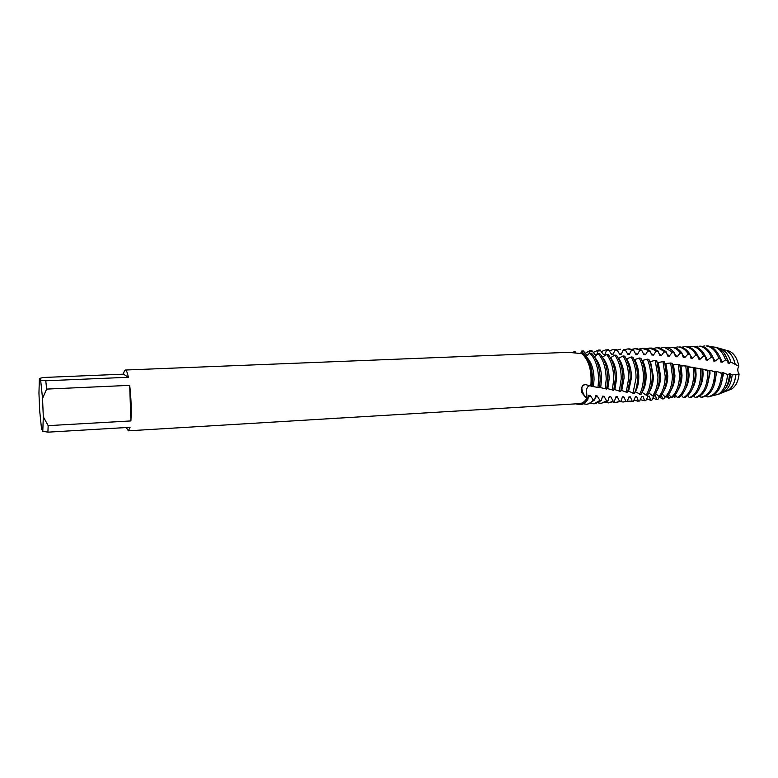 <?xml version="1.0" encoding="UTF-8"?>
<svg xmlns="http://www.w3.org/2000/svg" width="778" height="778" viewBox="0 0 778 778"><rect width="100%" height="100%" fill="white"/><g stroke="black" fill="none" stroke-linecap="round" stroke-linejoin="round"><path stroke-width="1.17" d="M39.386 378.478L43.121 377.495L123.488 374.169L128.389 377.272L45.766 380.782L40.651 380.131L39.386 378.478L38.949 393.084L39.688 410.745L41.506 428.834L42.79 431.226L47.896 432.169L130.072 427.317L128.351 430.817L126.308 427.54M123.488 374.169C123.994 371.466 124.616 370.085 125.355 370.027L125.715 370.134C126.61 370.717 127.504 373.1 128.389 377.272M659.52 396.517L657.887 399.522L656.661 399.659L655.562 395.691L654.298 395.788L651.876 400.135L650.632 400.242L649.348 396.128L648.064 396.206L645.798 400.631L644.554 400.709L643.066 396.459L641.772 396.517L639.672 400.991L638.407 401.049L636.725 396.692L635.422 396.722L633.477 401.234L632.193 401.263L630.316 396.819L628.994 396.829L627.204 401.351L625.911 401.351L623.839 396.838L622.507 396.829L620.863 401.331L619.56 401.312L617.294 396.741L615.943 396.712L614.445 401.185L613.122 401.137L610.662 396.547L609.291 396.498L607.939 400.913L606.597 400.845L603.942 396.255L602.551 396.187L601.336 400.524L599.964 400.427L597.115 395.885L595.705 395.798L594.625 400.028L593.235 399.911L590.21 395.409L588.781 395.302L587.808 399.415L587.108 399.347L586.456 389.525L586.768 398.492L581.983 392.88C580.349 389 581.39 386.209 585.095 384.497L590.842 386.005C588.917 385.353 587.458 386.53 586.456 389.525C587.38 386.715 588.742 385.499 590.541 385.888L592.126 386.433L592.564 380.248C592.262 367.323 589.092 358.172 583.023 352.794L582.158 352.755L581.973 353.708L568.63 352.317L125.355 370.027M326.809 418.807L325.078 418.953M128.351 430.817L579.542 403.626C582.255 403.442 584.667 401.72 586.768 398.492M581.973 353.708C589.053 360.399 592.009 371.164 590.842 386.005M130.889 420.927L48.168 425.644L43.305 416.823L42.537 398.424L46.651 389.097L129.693 385.353L130.889 420.927C131.56 409.938 131.161 398.083 129.693 385.353M40.651 380.131L42.537 398.424M43.305 416.823L42.79 431.226M45.766 380.782L46.651 389.097M48.168 425.644L47.896 432.169M592.136 386.384L599.468 387.745L600.178 379.859C599.955 367.79 597.057 358.921 591.465 353.231L589.743 353.134L586.349 356.343M587.341 357.89C591.669 362.811 593.906 370.056 594.052 379.645L593.4 386.559M589.743 353.134C595.433 358.765 598.389 367.693 598.622 379.936L597.971 387.473M599.527 387.405L606.684 389.049L607.744 379.469C607.589 368.247 604.963 359.689 599.867 353.796L598.146 353.669L594.431 356.791M595.024 357.734C599.284 362.665 601.491 369.842 601.618 379.256L600.674 387.57M598.146 353.669C603.349 359.524 606.033 368.159 606.198 379.547L605.216 388.776M606.811 388.426L613.764 390.323L615.272 379.081C615.174 368.694 612.821 360.486 608.211 354.476L606.509 354.321L602.473 357.277M602.649 357.569C606.859 362.519 609.028 369.618 609.145 378.867L607.822 388.562M606.509 354.321C611.216 360.321 613.628 368.607 613.735 379.158L612.325 390.07M614.007 389.389L620.727 391.519L622.75 378.701C622.701 369.122 620.611 361.313 616.507 355.274L614.815 355.099L610.458 357.792M610.574 357.802C614.523 362.811 616.546 369.706 616.623 378.487L614.863 389.496M614.815 355.099C619.025 361.148 621.165 369.035 621.223 378.779L619.317 391.285M621.126 390.255L627.583 392.618L630.18 378.322C630.17 369.54 628.352 362.159 624.724 356.178L623.042 355.984L618.393 358.366M618.705 358.386C622.225 363.433 624.014 370.007 624.063 378.108L621.807 390.332M623.042 355.984C626.767 361.984 628.643 369.453 628.663 378.4L626.193 392.394M628.167 391.033L634.333 393.61C636.375 389.185 637.454 383.962 637.571 377.933C637.59 369.929 636.015 363.005 632.864 357.17L631.201 356.956L626.29 359.028M626.757 359.066C629.879 364.075 631.444 370.299 631.464 377.729L628.653 391.081M631.201 356.956C634.449 362.83 636.073 369.851 636.064 378.011L632.961 393.415M635.13 391.733L640.965 394.504C643.455 389.904 644.777 384.254 644.923 377.563C644.952 370.299 643.62 363.861 640.926 358.25L639.283 358.016L634.148 359.767M634.741 359.825C637.464 364.717 638.816 370.561 638.806 377.349C638.68 383.077 637.552 387.872 635.402 391.752M639.283 358.016C642.074 363.686 643.455 370.231 643.425 377.641C643.28 384.196 642.015 389.759 639.613 394.329M642.647 360.642C644.991 365.368 646.139 370.814 646.119 376.98C645.964 383.272 644.602 388.397 642.054 392.345L646.168 395.156L647.49 395.302C650.466 390.605 652.042 384.565 652.227 377.184C652.275 370.659 651.167 364.726 648.891 359.407L647.267 359.164L641.957 360.574M647.267 359.164C649.63 364.551 650.778 370.591 650.739 377.262C650.554 384.507 649.037 390.468 646.168 395.156M648.833 392.948L652.606 395.866L653.909 395.992C657.4 391.285 659.258 384.886 659.491 376.815L656.778 360.642L655.173 360.379L650.486 361.537L653.384 376.61C653.219 382.825 651.876 387.891 649.348 391.83M655.173 360.379L658.003 376.892C657.78 384.818 655.98 391.149 652.606 395.866M655.543 393.512L658.947 396.469L660.23 396.576C664.266 391.937 666.425 385.227 666.707 376.445L664.568 361.935L662.982 361.663L658.237 362.49L660.6 376.241C660.444 382.309 659.131 387.298 656.671 391.208M662.982 361.663L665.229 376.513C664.957 385.149 662.866 391.801 658.947 396.469M662.166 394.018L665.19 396.945L666.464 397.033C671.064 392.55 673.534 385.567 673.884 376.075L672.25 363.287L670.685 363.005L665.9 363.501L667.787 375.871C667.631 381.804 666.347 386.705 663.945 390.595M670.685 363.005L672.416 376.153C672.085 385.499 669.673 392.433 665.19 396.945M668.71 394.475L671.346 397.315L672.591 397.373C677.784 393.143 680.594 385.917 681.022 375.706L679.836 364.688L678.299 364.405L673.476 364.561L674.925 375.511C674.769 381.288 673.524 386.112 671.19 389.973M678.299 364.405L679.564 375.784C679.155 385.849 676.413 393.026 671.346 397.315M675.178 394.884L677.414 397.558L678.64 397.597C684.445 393.707 687.596 386.287 688.112 375.346L687.314 366.127L680.954 365.67L682.014 375.142C681.868 380.782 680.662 385.518 678.387 389.35M685.797 365.835L686.663 375.414C686.167 386.209 683.084 393.59 677.414 397.558M681.547 395.234L683.395 397.675L684.611 397.684C691.029 394.232 694.55 386.666 695.162 374.977L694.676 367.595L688.345 366.798L689.075 374.782C688.929 380.286 687.752 384.925 685.554 388.718M693.179 367.294L693.723 375.054C693.13 386.588 689.687 394.125 683.395 397.675M687.84 395.516L689.308 397.675L690.504 397.655C697.555 394.728 701.445 387.045 702.174 374.617L701.931 369.073L695.629 367.955L696.086 374.422C695.94 379.781 694.803 384.342 692.673 388.096M700.453 368.772L700.745 374.695C700.035 386.967 696.222 394.631 689.308 397.675M694.044 395.749L695.143 397.548L696.329 397.5C704.012 395.185 708.281 387.444 709.147 374.267L709.069 370.571L702.816 369.122L703.069 374.062C702.923 379.285 701.824 383.749 699.762 387.454M707.61 370.26L707.727 374.335C706.891 387.356 702.69 395.098 695.143 397.548M593.235 399.911C591.173 402.634 588.878 404.074 586.349 404.249L583.344 403.772M587.108 399.347C584.93 402.693 582.43 404.453 579.62 404.657L575.885 403.85M599.964 400.427L593.799 403.792L590.813 403.335M606.597 400.845L601.209 403.344L598.243 402.907M613.122 401.137L608.581 402.897L605.634 402.479M619.56 401.312L615.904 402.45L612.976 402.051M616.818 349.653L613.288 349.517L616.818 349.653L619.648 354.146L621.321 354.146L623.421 349.643L625.123 349.662L627.768 354.204L629.431 354.233L631.697 349.75L633.389 349.789L635.85 354.369L637.503 354.418L639.934 349.983L641.617 350.051L643.892 354.642L645.526 354.71L648.123 350.343L649.795 350.431L651.876 355.001L653.51 355.089L656.272 350.82L657.935 350.936L659.812 355.468L661.426 355.575L664.354 351.413L666.007 351.549L667.68 356.023L669.284 356.139L672.386 352.113L674.02 352.278L675.489 356.655L677.084 356.801L680.342 352.92L681.966 353.105L683.23 357.374L684.805 357.53L688.229 353.825L689.833 354.029L690.903 358.172L692.459 358.347L696.038 354.826L697.623 355.04L698.488 359.037L700.035 359.222L703.759 355.906L705.325 356.139L705.996 359.961L707.523 360.156L711.393 357.063L712.94 357.316L713.416 360.943L714.924 361.148L718.93 358.298L720.467 358.551L720.749 361.974L722.247 362.188L725.573 359.893L727.858 360.807L727.994 363.044L729.463 363.268L730.941 362.11L738.799 366.244C737.359 368.85 737.456 371.446 739.1 374.033C738.293 381.356 735.764 386.374 731.515 389.088L729.132 390.031M609.135 350.868L613.288 349.517M625.911 401.351L623.188 402.012L620.28 401.633M625.123 349.662L623.421 349.643M617.1 350.168L620.581 349.225M632.193 401.263L627.272 401.117M633.389 349.789L629.314 348.875L627.827 348.933L631.697 349.75M624.938 349.594L627.827 348.933M638.407 401.049L633.73 400.407M641.617 350.051L636.511 348.593L635.043 348.651L639.934 349.983M632.164 349.293L635.043 348.651M644.554 400.709L640.158 399.639M649.795 350.431L644.923 348.359L642.2 348.369L648.123 350.343M639.341 348.991L642.2 348.369M650.632 400.242L646.537 398.822M657.935 350.936L652.052 348.077L649.329 348.087L656.272 350.82M646.479 348.7L649.329 348.087M666.007 351.549L659.141 347.805L656.408 347.805L657.692 347.854L664.354 351.413M653.578 348.398L656.408 347.805M664.986 396.712L663.858 398.783L662.642 398.939L661.378 395.175M662.642 398.939L659.18 397.023M674.02 352.278C671.599 349.448 668.992 347.863 666.182 347.523L663.459 347.533L664.743 347.581L672.386 352.113M660.639 348.106L663.459 347.533M670.636 396.42L669.79 397.928L668.574 398.112L666.571 396.936M668.574 398.112L667.913 395.516M681.966 353.105C679.32 349.594 676.393 347.64 673.184 347.241L671.754 347.299C674.886 347.688 677.745 349.565 680.342 352.92M667.66 347.815L670.461 347.251M676.238 396.012L675.683 396.955L673.563 396.586M674.477 397.169L674.156 396.021M689.833 354.029C687.003 349.779 683.774 347.426 680.147 346.969L678.727 347.027C682.267 347.474 685.437 349.74 688.229 353.825M674.633 347.523L677.424 346.978M697.623 355.04C694.647 350.003 691.127 347.221 687.071 346.696L685.661 346.755C689.629 347.27 693.081 349.954 696.038 354.826M681.577 347.241L684.348 346.706M681.781 395.487L680.74 396.031M705.325 356.139C702.242 350.265 698.459 347.027 693.957 346.424L692.556 346.473C696.962 347.066 700.696 350.217 703.759 355.906M688.481 346.959L691.234 346.434M700.161 395.905L700.92 397.295L702.096 397.227C710.402 395.613 715.06 387.843 716.081 373.907L716.081 372.059L709.906 370.309L710.003 373.712L706.803 386.822M714.651 371.748L714.671 373.975C713.679 387.755 709.098 395.535 700.92 397.295M712.94 357.316C709.799 350.567 705.753 346.852 700.813 346.152L699.412 346.21C704.265 346.881 708.262 350.508 711.393 357.063M695.337 346.677L698.08 346.161M721.576 373.236L721.566 373.625C720.525 387.6 715.809 395.36 707.406 396.906L708.797 396.819C717.199 395.273 721.926 387.512 722.976 373.557L716.888 371.495L713.815 386.18M706.181 396.002L707.406 396.906M720.467 358.551C717.316 350.907 713.037 346.677 707.62 345.879L706.23 345.938C711.549 346.716 715.779 350.829 718.93 358.298M702.164 346.395L704.887 345.889M739.1 374.033L732.166 374.967L729.151 373.596L729.501 374.792L727.537 374.5L722.363 372.429L722.801 373.498M723.754 372.672L720.788 385.538M727.537 374.5C726.749 384.206 723.628 390.838 718.172 394.397L712.667 395.759M710.178 346.502L715.848 347.338C720.068 349.4 723.307 353.582 725.573 359.893M718.366 348.087L721.42 348.923C725.738 351.063 728.908 355.458 730.941 362.11M727.09 350.547L729.647 351.277C734.315 353.689 737.369 358.677 738.799 366.244M735.832 374.743L735.832 374.763C734.928 382.465 732.244 387.726 727.8 390.566L720.652 393.367M716.888 371.495L715.468 371.252L715.77 371.991M709.906 370.309L708.641 370.474M702.816 369.122L701.396 368.966M695.629 367.955L694.715 367.809M688.345 366.798L687.412 366.652M680.954 365.67L680.03 365.524M673.476 364.561L672.562 364.435M658.237 362.49L657.4 362.383M650.486 361.537L649.708 361.449M574.281 352.541L574.145 351.656L575 351.588L575.885 352.726M580.719 353.484L581.643 351.072L583.354 350.946L586.816 355.001L588.051 354.933M588.606 354.398L590.016 350.528L591.727 350.431L595.063 354.622L596.755 354.554L598.399 350.1L600.12 350.032L603.3 354.35L604.983 354.311L606.772 349.818L608.484 349.779L611.498 354.194L613.171 354.175L615.116 349.672M723.18 349.429L725.893 350.207C730.347 352.453 733.46 357.102 735.229 364.162M735.91 374.753C735.006 382.436 732.331 387.697 727.887 390.527L725.359 391.538M723.268 349.458L725.641 350.129M727.634 390.634L725.446 391.499M735.142 364.114C733.362 357.073 730.25 352.424 725.796 350.178L723.083 349.4M724.376 391.723L727.8 390.566M732.166 374.967C731.252 383.389 728.383 389.156 723.559 392.248M723.958 352.949L729.463 363.268M730.523 373.829C730.124 379.703 728.529 384.41 725.728 387.969M727.858 360.807C725.689 354.36 722.47 350.1 718.22 348.009L715.527 347.192M717.919 394.534L720.467 393.483C725.641 390.138 728.646 383.904 729.501 374.792M719.28 355.857L722.247 362.188M712.288 355.916L714.924 361.148M705.247 355.984L707.523 360.156M697.681 355.39L700.035 359.222M689.989 354.797L692.459 358.347M682.267 354.311L684.805 357.53M674.507 353.932L677.084 356.801M666.717 353.64L669.284 356.139M656.661 399.659L652.878 397.947M658.888 353.445L661.426 355.575M651.03 353.329L653.51 355.089M643.143 353.29L645.526 354.71M643.066 396.459L641.733 396.576M637.629 401.137L639.672 400.991M635.227 353.338L637.503 354.418M636.725 396.692L635.286 396.955M630.433 401.574L633.477 401.234M627.282 353.465L629.431 354.233M630.316 396.819L628.75 397.295M623.188 402.012L627.204 401.351M619.298 353.669L621.321 354.146M623.839 396.838L622.157 397.568M615.904 402.45L620.863 401.331M611.304 353.951L613.171 354.175M617.294 396.741L615.495 397.772M608.484 349.779L606.772 349.818M608.581 402.897L614.445 401.185M601.17 351.637L605.955 349.799M603.242 354.282L604.983 354.311M610.662 396.547L608.756 397.918M601.209 403.344L607.939 400.913M593.206 352.463L598.399 350.1M596.249 354.574L596.755 354.554M603.942 396.255L601.939 398.015M593.799 403.792L595.326 403.704L601.336 400.524M585.231 353.338L590.016 350.528M572.851 352.415L574.145 351.656M579.62 404.657L580.388 404.609C583.169 404.414 585.64 402.683 587.808 399.415M597.115 395.885L595.034 398.054M586.349 404.249L587.876 404.152L594.625 400.028M590.21 395.409L588.061 398.044M582.158 352.755C589.51 359.699 592.573 370.882 591.368 386.306M586.213 398.103L581.983 392.88M587.011 399.133L587.837 399.25M710.703 357.442L712.979 357.792M718.23 358.619L720.477 358.989M574.183 351.919L575.243 351.909M581.351 351.773L583.899 351.685M589.607 351.442L592.34 351.296M597.99 350.956L600.616 350.8M606.402 350.528L608.882 350.45M614.737 350.333L617.178 350.314M623.013 350.324L625.473 350.353M631.24 350.45L633.72 350.508M639.438 350.674L641.918 350.761M647.617 351.004L650.068 351.121M655.737 351.442L658.169 351.598M663.799 352.006L666.211 352.201M671.803 352.677L674.195 352.901M679.739 353.455L682.111 353.708M687.596 354.33L689.95 354.612M695.376 355.283L697.71 355.595M703.079 356.334L705.393 356.655M338.06 418.087L336.077 418.204M585.095 384.497C580.933 385.295 580.796 389.195 584.686 396.177L584.609 396.663M721.439 373.216L720.088 372.934M713.903 371.68L712.599 371.417M706.23 370.172L704.985 369.939M698.44 368.714L697.292 368.509M690.543 367.313L689.493 367.128M682.569 365.981L681.577 365.825M674.516 364.726L673.592 364.59M729.647 351.277L725.893 350.207M731.515 389.088L727.887 390.527M725.796 350.178L721.42 348.923M718.22 348.009L715.848 347.338M720.467 393.483L718.172 394.397M596.502 354.554L595.063 354.612"/></g></svg>
